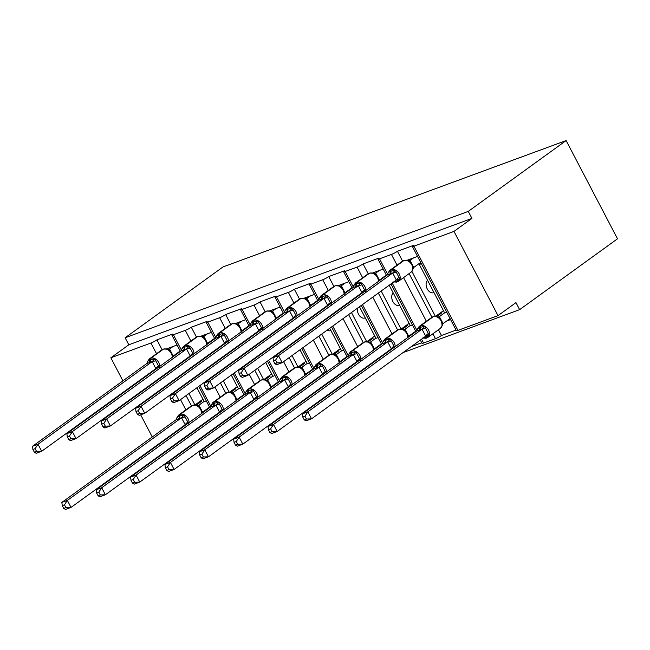 <?xml version="1.0" encoding="UTF-8"?>
<svg xmlns="http://www.w3.org/2000/svg" width="650" height="650" viewBox="0 0 650 650"><rect width="100%" height="100%" fill="white"/><g stroke="black" fill="none" stroke-linecap="round" stroke-linejoin="round"><path stroke-width="0.97" d="M122.907 380.835L110.858 357.784L128.814 344.793L125.141 337.773L223.007 266.939L566.134 140.554L617.5 238.81L519.642 309.644L515.97 302.624L498.014 315.624L457.933 330.387A4.794 0.658 152.4 0 1 456.373 330.663L412.344 246.439A4.794 0.658 152.4 0 1 413.294 245.432L397.434 251.274L402.586 261.121M196.909 428.521L198.543 427.911M231.262 415.862L232.903 415.261M265.623 403.211L267.256 402.602M299.975 390.553L301.616 389.951M334.336 377.902L335.969 377.293M368.688 365.243L370.329 364.642M403.049 352.592L519.642 309.644M177.06 344.996L166.481 348.896M397.434 251.274A4.794 0.658 -27.6 0 1 391.438 254.443L379.543 258.822A4.794 0.658 152.4 0 1 377.991 259.098A4.794 0.658 152.4 0 1 378.934 258.091L363.082 263.933A4.794 0.658 -27.6 0 1 357.086 267.093L345.191 271.473A4.794 0.658 152.4 0 1 343.631 271.749A4.794 0.658 152.4 0 1 344.581 270.741L328.721 276.583A4.794 0.658 -27.6 0 1 322.725 279.752L310.83 284.131A4.794 0.658 152.4 0 1 309.278 284.408A4.794 0.658 152.4 0 1 310.221 283.4L294.369 289.242A4.794 0.658 -27.6 0 1 288.373 292.402L276.477 296.782A4.794 0.658 152.4 0 1 274.918 297.058A4.794 0.658 152.4 0 1 275.868 296.051L260.008 301.892A4.794 0.658 -27.6 0 1 254.012 305.061L242.117 309.441A4.794 0.658 152.4 0 1 240.557 309.709A4.794 0.658 152.4 0 1 241.507 308.709L225.656 314.551A4.794 0.658 -27.6 0 1 219.651 317.712L207.764 322.091A4.794 0.658 152.4 0 1 206.204 322.368A4.794 0.658 152.4 0 1 207.155 321.36L191.295 327.202A4.794 0.658 -27.6 0 1 185.299 330.371L173.404 334.75A4.794 0.658 152.4 0 1 171.844 335.018A4.794 0.658 152.4 0 1 172.794 334.019L156.934 339.852L162.086 349.7M183.048 361.156L183.268 361.579M187.679 370.021L187.899 370.443M192.311 378.877L192.53 379.299M196.942 387.741L204.197 401.627L206.269 400.863M207.781 409.012L206.148 409.614M206.822 421.923L205.189 422.524M211.421 332.345L200.842 336.237M191.295 327.202L196.438 337.049M217.401 348.506L217.62 348.928M222.032 357.362L222.251 357.784M226.663 366.226L226.891 366.649M231.294 375.082L238.558 388.976L240.63 388.213M242.141 396.354L240.5 396.963M241.182 409.264L239.541 409.866M245.773 319.686L235.203 323.586M225.656 314.551L230.799 324.391M251.761 335.847L251.981 336.269M256.392 344.711L256.612 345.134M261.024 353.567L261.243 353.99M265.655 362.432L272.919 376.317L274.983 375.554M276.494 383.703L274.861 384.304M275.543 396.614L273.902 397.215M280.134 307.036L269.555 310.928M260.008 301.892L265.159 311.74M286.114 323.196L286.333 323.619M290.745 332.053L290.964 332.475M295.376 340.917L295.604 341.339M300.016 349.773L307.271 363.667L309.343 362.903M310.854 371.044L309.213 371.654M309.896 383.955L308.254 384.556M314.494 294.377L303.916 298.277M294.369 289.242L299.512 299.081M320.474 310.537L320.694 310.96M325.106 319.402L325.325 319.824M329.737 328.258L341.632 351.008L343.696 350.244M345.215 358.394L343.574 358.995M344.256 371.304L342.615 371.906M348.847 281.726L338.268 285.618M328.721 276.583L333.873 286.431M354.827 297.887L355.046 298.309M359.458 306.743L375.984 338.358L378.056 337.594M379.567 345.743L377.926 346.344M378.609 358.646L376.976 359.247M383.207 269.067L372.629 272.967M363.082 263.933L368.225 273.772M389.188 285.228L410.345 325.699L412.409 324.935M413.928 333.084L412.287 333.686M421.728 342.761L411.328 346.596M194.886 404.909L188.939 393.534M184.527 385.092L184.308 384.67M179.896 376.236L179.676 375.814M175.264 367.372L175.045 366.949M172.185 369.021L172.404 369.444M176.816 377.877L177.036 378.3M181.447 386.742L181.667 387.164M186.079 395.598L191.441 405.852M229.239 392.251L223.299 380.876M218.887 372.442L218.66 372.019M214.248 363.577L214.029 363.155M209.617 354.721L209.398 354.299M206.537 356.363L206.765 356.785M211.169 365.227L211.396 365.649M215.808 374.083L216.028 374.506M220.439 382.947L225.794 393.193M263.599 379.6L257.652 368.225M253.24 359.783L253.021 359.361M248.609 350.927L248.389 350.504M243.977 342.062L243.758 341.64M240.898 343.712L241.118 344.134M245.529 352.568L245.749 352.991M250.161 361.433L250.38 361.855M254.792 370.289L260.154 380.543M297.952 366.941L292.012 355.566M287.601 347.132L287.373 346.71M282.969 338.268L282.742 337.846M278.33 329.412L278.111 328.989M275.251 331.053L275.478 331.476M279.89 339.918L280.109 340.34M284.521 348.774L284.741 349.196M289.152 357.638L294.507 367.884M332.312 354.291L321.734 334.051M317.322 325.618L317.102 325.195M312.691 316.753L312.471 316.331M309.611 318.402L309.831 318.825M314.243 327.259L314.462 327.681M318.874 336.123L328.868 355.233M366.673 341.632L351.455 312.536M347.043 304.102L346.824 303.68M343.972 305.744L344.191 306.166M348.603 314.608L363.22 342.574M401.026 328.981L381.184 291.021M378.324 293.093L397.581 329.924M417.56 256.417L406.981 260.317M421.379 263.713L419.307 264.477L444.698 313.048L446.769 312.284M419.307 264.477L421.102 263.185M450.58 319.581L446.648 321.035M438.457 329.745L441.464 335.498L456.089 330.111M435.386 316.322L411.897 271.408M409.11 273.601L431.933 317.265M110.858 357.784L150.938 343.021A4.794 0.658 -27.6 0 0 156.934 339.852M128.814 344.793L471.941 218.408L453.984 231.4L413.904 246.163A4.794 0.658 152.4 0 1 412.344 246.439M168.139 437.125L169.772 436.524M421.566 339.186L423.573 343.046L435.468 338.658A4.794 0.658 -27.6 0 0 441.464 335.498M423.573 343.046A4.794 0.658 152.4 0 1 422.021 343.314L420.331 340.08M152.263 436.987L140.668 414.806M136.809 407.42L136.589 406.998M132.178 398.564L131.95 398.141M127.538 389.699L127.319 389.277M190.157 381.022A7.036 4.777 -110.2 0 1 189.694 380.77M185.64 372.076A7.036 4.777 -110.2 0 1 185.746 371.418M202.954 399.238L195.106 404.926M224.518 368.363A7.036 4.777 -110.2 0 1 224.047 368.119M220.001 359.418A7.036 4.777 -110.2 0 1 220.098 358.767M237.315 386.588L229.458 392.267M258.871 355.713A7.036 4.777 -110.2 0 1 258.408 355.461M254.353 346.767A7.036 4.777 -110.2 0 1 254.459 346.109M271.668 373.929L263.819 379.616M293.231 343.054A7.036 4.777 -110.2 0 1 292.768 342.81M288.714 334.108A7.036 4.777 -110.2 0 1 288.811 333.458M306.028 361.278L298.171 366.957M330.907 330.501L330.558 330.623A7.036 4.777 -110.2 0 1 327.121 330.151M323.066 321.457A7.036 4.777 -110.2 0 1 323.172 320.799M340.381 348.619L332.532 354.307M365.259 317.842L364.91 317.972A7.036 4.777 -110.2 0 1 359.361 315.551A7.036 4.777 -110.2 0 1 357.524 308.149M374.741 335.969L366.892 341.648M399.62 305.191L399.271 305.313A7.036 4.777 -110.2 0 1 392.762 301.332A7.036 4.777 -110.2 0 1 393.193 292.89M409.094 323.31L401.245 328.998M433.973 292.533L433.623 292.662A7.036 4.777 -110.2 0 1 427.123 288.673A7.036 4.777 -110.2 0 1 427.546 280.239M443.454 310.659L435.606 316.339M453.984 231.4L498.014 315.624M566.134 140.554L468.276 211.388L471.941 218.408M125.141 337.773L468.276 211.388M302.77 417.032L304.241 419.835L306.434 419.031L304.972 416.219L302.77 417.032L302.356 413.847L307.856 411.816L422.118 329.111L416.609 331.142L417.495 329.006L419.64 327.421A1.601 1.089 -110.2 0 1 420.03 326.04L420.688 325.796A6.874 4.956 54.1 0 1 428.586 330.094A6.874 4.956 54.1 0 1 427.879 337.407L440.448 328.307L442.154 325.821L441.464 320.661L438.506 317.387L437.279 316.753L433.444 316.607A1.601 1.089 69.8 0 0 433.257 316.704L432.599 316.948A6.874 4.956 -125.9 0 0 431.722 317.411L419.152 326.511A6.874 4.956 54.1 0 1 420.03 326.04L432.599 316.948A1.601 1.089 -110.2 0 1 432.778 316.851A1.601 1.089 -110.2 0 1 432.981 316.802M418.771 330.444A3.518 2.389 69.8 0 0 419.64 327.421L424.596 326.389L427.017 330.972L429.187 335.164L425.124 337.911A1.601 1.089 69.8 0 0 426.164 338.211A1.601 1.089 69.8 0 0 426.343 338.114M304.972 416.219L307.856 411.816L311.529 418.836L425.709 336.188L422.037 329.168M302.356 413.847L416.609 331.142M306.434 419.031L311.529 418.836L306.02 420.867L304.241 419.835M429.187 335.164L425.709 336.188M438.994 313.885L441.959 312.796L436.743 316.566M438.262 316.973L439.441 316.648L443.056 323.554L442.163 325.821M444.592 312.845L439.4 316.599M450.052 318.565L443.073 323.619M419.152 326.511L417.438 328.998M439.489 318.199L438.506 317.387M438.677 316.956L437.279 316.753M422.118 329.111L424.596 326.389M437.669 315.9L437.271 315.136M387.254 274.991L388.091 272.846L390.284 271.269L395.249 270.246L399.831 279.012L396.427 281.523A1.601 1.089 69.8 0 0 397.467 281.824A1.601 1.089 69.8 0 0 397.646 281.726A6.874 4.956 54.1 0 0 398.523 281.255L411.092 272.163A6.874 4.956 -125.9 0 0 411.799 264.851A6.874 4.956 -125.9 0 0 403.91 260.553L403.244 260.796A6.874 4.956 -125.9 0 0 402.374 261.267L403.431 260.699A1.601 1.089 69.8 0 0 403.244 260.796L390.674 269.896A1.601 1.089 69.8 0 0 390.284 271.269A3.518 2.389 -110.2 0 1 389.415 274.292L387.254 274.991L273 357.695L278.501 355.672L392.762 272.967L389.415 274.292M275.616 360.076L273.423 360.888L274.885 363.691L277.087 362.879L275.616 360.076L278.501 355.672L282.173 362.692L396.354 280.044L392.681 273.024M277.087 362.879L282.173 362.692L276.664 364.715L274.885 363.691M396.817 279.768L396.354 280.044M413.619 257.871L410.053 260.455L413.701 267.41L412.937 269.124C413.286 266.004 412.027 263.372 409.151 261.243L407.924 260.601L404.089 260.455A1.601 1.089 -110.2 0 1 404.389 260.414M420.696 262.421L413.717 267.475M408.119 259.894L407.387 260.423M408.907 260.829L410.053 260.455M412.807 269.677L411.092 272.163M410.134 262.056L409.151 261.243M407.924 260.609L409.321 260.812M395.249 270.246L392.762 272.967M396.435 279.979L399.831 279.012M273 357.695L273.423 360.888M352.901 287.649L238.639 370.354L244.148 368.322L358.41 285.618L352.901 287.649L353.73 285.504L355.924 283.928L360.888 282.896L365.479 291.671M241.264 372.726L239.062 373.539L240.524 376.342L242.726 375.537L241.264 372.726L244.148 368.322L247.821 375.342L361.993 292.695L358.329 285.675M242.726 375.537L247.821 375.342L242.312 377.374L240.524 376.342M363.651 292.086L361.993 292.695M379.267 270.522L375.692 273.106L379.348 280.061L378.706 281.182M386.344 275.072L379.364 280.126M373.758 272.553L373.035 273.073M374.554 273.479L375.692 273.106M375.781 274.706L373.563 273.26L369.728 273.114A1.601 1.089 -110.2 0 1 370.029 273.065M373.563 273.26L374.969 273.463M360.888 282.896L358.41 285.618M238.639 370.354L239.062 373.539M318.541 300.3L204.287 383.004L209.787 380.981L324.049 298.277L318.541 300.3L319.377 298.155L321.571 296.579L326.536 295.555L331.118 304.322M206.903 385.385L204.701 386.197L206.172 389.001L208.374 388.188L206.903 385.385L209.787 380.981L213.46 388.001L327.641 305.354L323.968 298.334M208.374 388.188L213.46 388.001L207.951 390.024L206.172 389.001M329.29 304.736L327.641 305.354M344.906 283.181L341.339 285.764L344.988 292.719L344.346 293.841M351.983 287.731L345.004 292.784M339.406 285.204L338.674 285.732M340.194 286.138L341.339 285.764M341.421 287.365L339.211 285.911L335.376 285.764A1.601 1.089 -110.2 0 1 335.676 285.724M339.211 285.911L340.608 286.122M326.536 295.555L324.049 298.277M204.287 383.004L204.701 386.197M284.188 312.959L169.926 395.663L175.435 393.632L289.697 310.928L284.188 312.959L285.017 310.814L287.211 309.238L292.175 308.206L296.766 316.981M172.551 398.036L170.349 398.848L171.811 401.651L174.013 400.847L172.551 398.036L175.435 393.632L179.099 400.652L293.28 318.004L289.616 310.984M174.013 400.847L179.099 400.652L173.599 402.683L171.811 401.651M294.938 317.395L293.28 318.004M310.554 295.831L306.979 298.415L310.651 305.435L309.993 306.491M317.631 300.381L310.651 305.435M305.045 297.863L304.322 298.382M305.841 298.789L306.979 298.415M307.068 300.016L304.85 298.569L301.015 298.423A1.601 1.089 -110.2 0 1 301.316 298.374M304.85 298.569L306.256 298.773M292.175 308.206L289.697 310.928M169.926 395.663L170.349 398.848M249.828 325.609L135.574 408.314L141.074 406.291L255.336 323.586L249.828 325.609L250.664 323.464L252.858 321.888L257.822 320.864L262.405 329.631M138.19 410.694L135.988 411.507L137.459 414.31L139.661 413.498L138.19 410.694L141.074 406.291L144.747 413.311L258.928 330.663L255.255 323.643M139.661 413.498L144.747 413.311L139.238 415.334L137.459 414.31M260.577 330.046L258.928 330.663M276.193 308.49L272.626 311.074L276.274 318.021L275.632 319.15M283.27 313.04L276.291 318.086M270.684 310.513L269.961 311.041M271.481 311.447L272.626 311.074M272.707 312.666L270.498 311.22L266.662 311.074A1.601 1.089 -110.2 0 1 266.963 311.033M270.498 311.22L271.895 311.431M257.822 320.864L255.336 323.586M135.574 408.314L135.988 411.507M268.418 429.691L269.88 432.494L272.082 431.681L270.611 428.878L268.418 429.691L267.995 426.497L273.504 424.474L387.766 341.77L382.249 343.793L383.142 341.664L385.279 340.072L390.244 339.048L394.826 347.815M270.611 428.878L273.504 424.474L277.168 431.486L391.349 348.847L387.676 341.827M267.995 426.497L382.249 343.793M272.082 431.681L277.168 431.486L271.668 433.517L269.88 432.494M391.812 348.571L391.349 348.847M404.641 326.536L407.599 325.447L402.391 329.225M403.902 329.631L405.088 329.306L408.696 336.204L408.054 337.334M410.239 325.496L405.048 329.257M415.699 331.224L408.712 336.269M383.086 341.648L384.8 339.162A6.874 4.956 54.1 0 1 385.678 338.699L398.247 329.599A6.874 4.956 -125.9 0 0 397.369 330.07L384.8 339.162M405.129 330.85L402.919 329.404L399.084 329.257A1.601 1.089 69.8 0 0 398.905 329.355L398.247 329.599A1.601 1.089 -110.2 0 1 398.426 329.501A1.601 1.089 -110.2 0 1 398.629 329.461M404.316 329.615L402.919 329.404M387.766 341.77L390.244 339.048M403.317 328.551L402.911 327.787M234.057 442.341L235.528 445.144L237.721 444.34L236.259 441.529L234.057 442.341L233.634 439.156L239.143 437.125L353.405 354.421L347.896 356.452L348.782 354.315L350.919 352.731L355.883 351.699L360.474 360.474M236.259 441.529L239.143 437.125L242.816 444.145L356.988 361.498L353.324 354.477M233.634 439.156L347.896 356.452M237.721 444.34L242.816 444.145L237.307 446.176L235.528 445.144M357.459 361.221L356.988 361.498M370.281 339.194L373.246 338.106L368.03 341.876M369.549 342.282L370.727 341.957L374.343 348.863L373.701 349.984M375.879 338.154L370.687 341.908M381.339 343.874L374.359 348.928M348.733 354.307L350.439 351.821A6.874 4.956 54.1 0 1 351.317 351.349L363.886 342.257A6.874 4.956 -125.9 0 0 363.009 342.721L350.439 351.821M370.776 343.509L368.566 342.062L364.731 341.916A1.601 1.089 69.8 0 0 364.544 342.014L363.886 342.257A1.601 1.089 -110.2 0 1 364.065 342.16A1.601 1.089 -110.2 0 1 364.268 342.111M369.964 342.266L368.566 342.062M353.405 354.421L355.883 351.699M368.956 341.209L368.558 340.446M199.704 455L201.167 457.803L203.369 456.991L201.898 454.188L199.704 455L199.282 451.807L204.791 449.784L319.044 367.079L313.536 369.102L314.429 366.974L316.566 365.381L321.531 364.358L326.113 373.124M201.898 454.188L204.791 449.784L208.455 456.796L322.636 374.156L318.963 367.136M199.282 451.807L313.536 369.102M203.369 456.991L208.455 456.796L202.946 458.827L201.167 457.803M323.099 373.88L322.636 374.156M335.928 351.845L338.886 350.756L333.669 354.534M335.189 354.941L336.375 354.616L339.983 361.514L339.341 362.643M341.526 350.805L336.334 354.567M346.978 356.533L339.999 361.579M314.373 366.957L316.087 364.471A6.874 4.956 54.1 0 1 316.956 364.008L329.526 354.908A6.874 4.956 -125.9 0 0 328.656 355.371L316.087 364.471M336.416 356.159L334.206 354.713L335.603 354.924M319.044 367.079L321.531 364.358M334.596 353.86L334.197 353.096M165.344 467.651L166.806 470.454L169.008 469.641L167.546 466.838L165.344 467.651L164.921 464.466L170.43 462.434L284.692 379.73L279.183 381.761L280.069 379.624L282.206 378.032L287.17 377.008L291.761 385.783M167.546 466.838L170.43 462.434L174.102 469.454L288.275 386.807L284.611 379.787M164.921 464.466L279.183 381.761M169.008 469.641L174.102 469.454L168.594 471.486L166.806 470.454M288.746 386.531L288.275 386.807M301.567 364.504L304.533 363.415L299.317 367.185M300.836 367.591L302.014 367.266L305.63 374.173L304.988 375.294M307.166 363.464L301.974 367.217M312.626 369.184L305.646 374.238M280.012 379.616L281.726 377.13A6.874 4.956 54.1 0 1 282.604 376.659L295.173 367.567A6.874 4.956 -125.9 0 0 294.296 368.03L281.726 377.13M302.063 368.818L299.845 367.372L296.018 367.226A1.601 1.089 69.8 0 0 295.831 367.323L295.173 367.567A1.601 1.089 -110.2 0 1 295.352 367.469A1.601 1.089 -110.2 0 1 295.555 367.421M301.251 367.575L299.845 367.372M284.692 379.73L287.17 377.008M300.243 366.519L299.845 365.755M215.475 338.268L101.213 420.973L106.722 418.941L220.984 336.237L215.475 338.268L216.304 336.123L218.498 334.547L223.462 333.515L228.053 342.29M103.837 423.345L101.636 424.157L103.098 426.961L105.3 426.156L103.837 423.345L106.722 418.941L110.386 425.961L224.567 343.314L220.903 336.294M105.3 426.156L110.386 425.961L104.886 427.993L103.098 426.961M226.224 342.696L224.567 343.314M241.841 321.141L238.266 323.724L241.938 330.744L241.272 331.801M248.918 325.691L241.938 330.744M236.332 323.172L235.609 323.692M237.12 324.098L238.266 323.724M238.347 325.325L236.137 323.879L232.302 323.733A1.601 1.089 -110.2 0 1 232.602 323.684M236.137 323.879L237.534 324.082M223.462 333.515L220.984 336.237M101.213 420.973L101.636 424.157M130.991 480.309L132.454 483.113L134.656 482.3L133.185 479.497L130.991 480.309L130.569 477.116L136.069 475.093L250.331 392.389L244.822 394.412L245.708 392.283L247.853 390.691L252.818 389.667L257.4 398.434M133.185 479.497L136.069 475.093L139.742 482.105L253.922 399.466L250.25 392.446M130.569 477.116L244.822 394.412M134.656 482.3L139.742 482.105L134.233 484.136L132.454 483.113M254.386 399.189L253.922 399.466M267.215 377.154L270.173 376.066L264.956 379.844M266.476 380.242L267.662 379.925L271.269 386.823L270.627 387.952M272.813 376.114L267.621 379.876M278.265 381.842L271.286 386.888M245.659 392.267L247.374 389.781A6.874 4.956 54.1 0 1 248.243 389.317L260.812 380.217A6.874 4.956 -125.9 0 0 259.935 380.681L247.374 389.781M267.702 381.469L265.493 380.023L261.658 379.876A1.601 1.089 69.8 0 0 261.479 379.974L260.812 380.217A1.601 1.089 -110.2 0 1 260.999 380.12A1.601 1.089 -110.2 0 1 261.194 380.079M266.89 380.234L265.493 380.023M250.331 392.389L252.818 389.667M265.882 379.169L265.484 378.406M181.114 350.919L66.861 433.623L72.361 431.6L186.623 348.896L181.114 350.919L181.943 348.774L184.145 347.197L189.101 346.174L193.692 354.941M69.477 436.004L67.275 436.816L68.746 439.619L70.939 438.807L69.477 436.004L72.361 431.6L76.034 438.612L190.214 355.973L186.542 348.952M70.939 438.807L76.034 438.612L70.525 440.643L68.746 439.619M191.864 355.355L190.214 355.973M207.48 333.799L203.905 336.383L207.561 343.33L206.919 344.459M214.557 338.349L207.577 343.395M201.971 335.822L201.248 336.351M202.768 336.757L203.905 336.383M203.994 337.976L201.784 336.529L197.949 336.383A1.601 1.089 -110.2 0 1 198.25 336.342M201.784 336.529L203.182 336.741M189.101 346.174L186.623 348.896M66.861 433.623L67.275 436.816M96.631 492.96L98.093 495.763L100.295 494.951L98.832 492.148L96.631 492.96L96.208 489.775L101.717 487.744L215.979 405.039L210.47 407.071L211.356 404.934L213.493 403.341L218.457 402.317L223.047 411.092M98.832 492.148L101.717 487.744L105.381 494.764L219.562 412.116L215.898 405.096M96.208 489.775L210.47 407.071M100.295 494.951L105.381 494.764L99.881 496.795L98.093 495.763M220.033 411.84L219.562 412.116M232.854 389.813L235.82 388.724L230.604 392.494M232.123 392.901L233.301 392.576L236.917 399.482L236.275 400.603M238.453 388.773L233.261 392.527M243.912 394.493L236.933 399.547M211.299 404.926L213.013 402.439A6.874 4.956 54.1 0 1 213.891 401.968L226.46 392.876A6.874 4.956 -125.9 0 0 225.582 393.339L213.013 402.439M233.35 394.127L231.132 392.681L227.297 392.535A1.601 1.089 69.8 0 0 227.118 392.632L226.46 392.876A1.601 1.089 -110.2 0 1 226.639 392.779A1.601 1.089 -110.2 0 1 226.842 392.73M232.537 392.884L231.132 392.681M215.979 405.039L218.457 402.317M231.53 391.828L231.132 391.064M146.754 363.577L32.5 446.282L38.009 444.251L152.271 361.546L146.754 363.577L147.591 361.433L149.784 359.848L154.749 358.824L159.331 367.599M35.116 448.654L32.922 449.467L34.385 452.27L36.587 451.466L35.116 448.654L38.009 444.251L41.673 451.271L155.854 368.623L152.181 361.603M36.587 451.466L41.673 451.271L36.172 453.302L34.385 452.27M157.511 368.006L155.854 368.623M173.119 346.45L169.553 349.034L173.201 355.989L172.559 357.11M180.204 351L173.217 356.054M167.619 348.481L166.896 349.001M168.407 349.408L169.553 349.034M169.634 350.634L167.424 349.188L163.589 349.042A1.601 1.089 -110.2 0 1 163.889 348.993M167.424 349.188L168.821 349.391M154.749 358.824L152.271 361.546M32.5 446.282L32.922 449.467M62.27 505.619L63.741 508.422L65.942 507.609L64.472 504.806L62.27 505.619L61.856 502.426L67.356 500.402L181.537 417.755L176.109 419.721L176.995 417.593L179.14 416L184.104 414.968L188.687 423.743M64.472 504.806L67.356 500.402L71.029 507.414L185.209 424.775L181.537 417.755M61.856 502.426L176.109 419.721M65.942 507.609L71.029 507.414L65.52 509.446L63.741 508.422M185.673 424.499L185.209 424.775M198.502 402.464L201.459 401.375L196.243 405.153M197.763 405.551L198.949 405.234L202.556 412.132L201.914 413.262M204.092 401.424L198.908 405.186M209.552 407.152L202.572 412.197M176.946 417.576L178.653 415.09A6.874 4.956 54.1 0 1 179.53 414.627L192.099 405.527A6.874 4.956 -125.9 0 0 191.222 405.99L178.653 415.09M198.989 406.778L196.779 405.332L192.944 405.186A1.601 1.089 69.8 0 0 192.766 405.283L192.099 405.527A1.601 1.089 -110.2 0 1 192.286 405.429A1.601 1.089 -110.2 0 1 192.481 405.389M198.177 405.543L196.779 405.332M181.618 417.69L184.104 414.968M197.169 404.479L196.771 403.715M150.938 343.021L156.528 353.714M166.636 373.035L166.855 373.457M171.267 381.899L171.486 382.322M175.898 390.756L176.118 391.178M180.529 399.62L185.884 409.858M173.404 334.75L181.561 350.358M186.071 358.971L186.29 359.393M190.702 367.827L190.921 368.249M195.333 376.691L195.553 377.114M199.964 385.556L210.917 406.502M215.418 415.114L215.637 415.537M185.299 330.371L190.889 341.055M200.988 360.384L201.207 360.807M205.619 369.241L205.839 369.663M210.251 378.105L210.478 378.527M214.882 386.961L220.236 397.207M207.764 322.091L215.922 337.699M220.423 346.312L220.643 346.734M225.054 355.176L225.274 355.599M229.686 364.033L229.913 364.455M234.325 372.897L245.278 393.851M249.779 402.464L249.998 402.886M219.651 317.712L225.241 328.404M235.349 347.726L235.568 348.148M239.98 356.59L240.199 357.012M244.611 365.446L244.831 365.869M249.243 374.311L254.597 384.548M242.117 309.441L250.274 325.049M254.784 333.661L255.003 334.084M259.415 342.517L259.634 342.94M264.046 351.382L264.266 351.804M268.678 360.246L279.63 381.192M284.131 389.805L284.359 390.227M254.012 305.061L259.602 315.746M269.701 335.075L269.921 335.498M274.332 343.931L274.552 344.354M278.964 352.796L279.191 353.218M283.603 361.66L288.957 371.898M276.477 296.782L284.635 312.39M289.136 321.002L289.356 321.425M293.767 329.867L293.995 330.289M298.399 338.731L298.626 339.154M303.038 347.588L313.991 368.542M318.492 377.154L318.711 377.577M288.373 292.402L293.954 303.095M304.062 322.416L304.281 322.839M308.693 331.281L308.912 331.703M313.324 340.137L323.31 359.239M310.83 284.131L318.996 299.739M323.497 308.352L323.716 308.774M328.128 317.208L328.348 317.631M332.759 326.072L348.343 355.883M352.844 364.496L353.072 364.918M322.725 279.752L328.315 290.444M338.414 309.766L338.634 310.188M343.046 318.622L357.671 346.588M345.191 271.473L353.348 287.081M357.849 295.693L358.069 296.116M362.481 304.558L382.704 343.233M387.205 351.845L387.424 352.267M357.086 267.093L362.668 277.786M372.775 297.107L392.023 333.929M379.543 258.822L387.709 274.43M392.21 283.043L417.056 330.574M391.438 254.443L397.028 265.135M403.553 277.615L426.384 321.279M432.908 333.767L435.468 338.658M413.904 246.163L457.933 330.387M440.448 328.307A6.874 4.956 -125.9 0 0 441.155 320.994A6.874 4.956 -125.9 0 0 433.257 316.704L420.688 325.796A1.601 1.089 69.8 0 0 420.298 327.178A3.518 2.389 69.8 0 1 419.429 330.2M422.329 338.065L426.164 338.211L427.879 337.407A6.874 4.956 54.1 0 1 427.001 337.87A1.601 1.089 -110.2 0 1 426.823 337.967A1.601 1.089 -110.2 0 1 425.782 337.667A3.518 2.389 69.8 0 0 424.613 336.976M433.745 316.558A1.601 1.089 69.8 0 0 433.444 316.607L431.722 317.411M442.358 323.651L443.056 323.554M439.083 317.793A3.518 1.227 139.7 0 1 439.441 316.648M425.661 336.139A3.518 1.227 139.7 0 1 428.163 333.653M422.053 329.233L425.409 328.388M425.124 337.911A3.518 2.389 69.8 0 0 424.174 337.293M403.626 260.658A1.601 1.089 69.8 0 0 403.431 260.699L404.089 260.455A1.601 1.089 -110.2 0 0 403.91 260.553L391.341 269.652A6.874 4.956 54.1 0 1 399.23 273.942A6.874 4.956 54.1 0 1 398.523 281.255L396.809 282.067A1.601 1.089 -110.2 0 1 395.769 281.759L396.427 281.523A3.518 2.389 -110.2 0 0 395.265 280.832M388.091 272.846L389.805 270.359A6.874 4.956 54.1 0 1 390.674 269.896L391.341 269.652A1.601 1.089 -110.2 0 0 390.942 271.026A3.518 2.389 -110.2 0 1 390.073 274.048M396.988 281.97A1.601 1.089 -110.2 0 1 396.809 282.067L392.974 281.921M410.093 260.504A3.518 1.227 -40.3 0 0 409.727 261.649M413.701 267.41L413.01 267.499M394.826 281.149A3.518 2.389 -110.2 0 1 395.769 281.759M396.061 272.244L392.697 273.089M398.816 277.509A3.518 1.227 -40.3 0 0 396.313 279.996M378.389 281.409A6.874 4.956 -125.9 0 0 377.439 277.501A6.874 4.956 -125.9 0 0 369.549 273.211L368.891 273.455A6.874 4.956 -125.9 0 0 368.014 273.918L369.07 273.358A1.601 1.089 69.8 0 0 368.891 273.455L356.322 282.547A1.601 1.089 69.8 0 0 355.924 283.928A3.518 2.389 -110.2 0 1 355.062 286.951M369.273 273.309A1.601 1.089 69.8 0 0 369.07 273.358L369.728 273.114A1.601 1.089 -110.2 0 0 369.549 273.211L356.98 282.311A6.874 4.956 54.1 0 1 364.869 286.601A6.874 4.956 54.1 0 1 365.82 290.509M353.738 285.504L355.444 283.018A6.874 4.956 54.1 0 1 356.322 282.547L356.98 282.311A1.601 1.089 -110.2 0 0 356.59 283.684A3.518 2.389 -110.2 0 1 355.721 286.707M375.733 273.154A3.518 1.227 -40.3 0 0 375.367 274.3M379.348 280.061L378.649 280.158M360.466 293.8A3.518 2.389 -110.2 0 1 360.937 294.044M360.904 293.483A3.518 2.389 -110.2 0 1 361.416 293.694M361.701 284.895L358.345 285.74M364.455 290.16A3.518 1.227 -40.3 0 0 361.952 292.646M344.037 294.068A6.874 4.956 -125.9 0 0 343.086 290.16A6.874 4.956 -125.9 0 0 335.197 285.862L334.531 286.106A6.874 4.956 -125.9 0 0 333.653 286.577L334.717 286.008A1.601 1.089 69.8 0 0 334.531 286.106L321.961 295.206A1.601 1.089 69.8 0 0 321.571 296.579A3.518 2.389 -110.2 0 1 320.702 299.601M334.912 285.967A1.601 1.089 69.8 0 0 334.717 286.008L335.376 285.764A1.601 1.089 -110.2 0 0 335.197 285.862L322.627 294.962A6.874 4.956 54.1 0 1 330.517 299.252A6.874 4.956 54.1 0 1 331.467 303.168M319.377 298.155L321.084 295.669A6.874 4.956 54.1 0 1 321.961 295.206L322.627 294.962A1.601 1.089 -110.2 0 0 322.229 296.335A3.518 2.389 -110.2 0 1 321.36 299.358M341.38 285.813A3.518 1.227 -40.3 0 0 341.014 286.959M344.988 292.719L344.289 292.809M326.113 306.459A3.518 2.389 -110.2 0 1 326.576 306.702M326.552 306.142A3.518 2.389 -110.2 0 1 327.064 306.353M327.348 297.546L323.984 298.399M330.094 302.819A3.518 1.227 -40.3 0 0 327.6 305.305M309.676 306.719A6.874 4.956 -125.9 0 0 308.726 302.811A6.874 4.956 -125.9 0 0 300.836 298.521L300.178 298.764A6.874 4.956 -125.9 0 0 299.301 299.227L300.357 298.667A1.601 1.089 69.8 0 0 300.178 298.764L287.609 307.856A1.601 1.089 69.8 0 0 287.211 309.238A3.518 2.389 -110.2 0 1 286.341 312.26M300.56 298.618A1.601 1.089 69.8 0 0 300.357 298.667L301.015 298.423A1.601 1.089 -110.2 0 0 300.836 298.521L288.267 307.621A6.874 4.956 54.1 0 1 296.156 311.911A6.874 4.956 54.1 0 1 297.107 315.819M285.017 310.814L286.731 308.327A6.874 4.956 54.1 0 1 287.609 307.856L288.267 307.621A1.601 1.089 -110.2 0 0 287.877 308.994A3.518 2.389 -110.2 0 1 287.007 312.016M307.019 298.464A3.518 1.227 -40.3 0 0 306.654 299.609M310.627 305.37L309.936 305.467M291.752 319.109A3.518 2.389 -110.2 0 1 292.224 319.353M292.191 318.793A3.518 2.389 -110.2 0 1 292.703 319.004M292.988 310.204L289.632 311.049M295.742 315.469A3.518 1.227 -40.3 0 0 293.239 317.956M275.324 319.377A6.874 4.956 -125.9 0 0 274.373 315.461A6.874 4.956 -125.9 0 0 266.484 311.171L265.817 311.415A6.874 4.956 -125.9 0 0 264.94 311.886L266.004 311.317A1.601 1.089 69.8 0 0 265.817 311.415L253.248 320.515A1.601 1.089 69.8 0 0 252.858 321.888A3.518 2.389 -110.2 0 1 251.989 324.911M266.199 311.277A1.601 1.089 69.8 0 0 266.004 311.317L266.662 311.074A1.601 1.089 -110.2 0 0 266.484 311.171L253.914 320.271A6.874 4.956 54.1 0 1 261.804 324.561A6.874 4.956 54.1 0 1 262.754 328.477M250.664 323.464L252.371 320.978A6.874 4.956 54.1 0 1 253.248 320.515L253.914 320.271A1.601 1.089 -110.2 0 0 253.516 321.644A3.518 2.389 -110.2 0 1 252.647 324.667M272.667 311.123A3.518 1.227 -40.3 0 0 272.301 312.268M276.274 318.021L275.576 318.118M257.392 331.768A3.518 2.389 -110.2 0 1 257.863 332.012M257.839 331.451A3.518 2.389 -110.2 0 1 258.351 331.662M258.635 322.855L255.271 323.708M261.381 328.128A3.518 1.227 -40.3 0 0 258.887 330.614M407.745 337.561A6.874 4.956 -125.9 0 0 406.794 333.645A6.874 4.956 -125.9 0 0 398.905 329.355L386.336 338.455A6.874 4.956 54.1 0 1 394.225 342.745A6.874 4.956 54.1 0 1 395.176 346.653M384.41 343.094A3.518 2.389 69.8 0 0 385.279 340.072A1.601 1.089 -110.2 0 1 385.678 338.699L386.336 338.455A1.601 1.089 69.8 0 0 385.938 339.828A3.518 2.389 69.8 0 1 385.076 342.851M399.384 329.217A1.601 1.089 69.8 0 0 399.084 329.257L397.369 330.07M408.005 336.302L408.696 336.204M404.723 330.452A3.518 1.227 139.7 0 1 405.088 329.306M391.308 348.798A3.518 1.227 139.7 0 1 393.811 346.312M387.701 341.892L391.056 341.039M390.772 349.846A3.518 2.389 69.8 0 0 390.26 349.635M390.293 350.196A3.518 2.389 69.8 0 0 389.821 349.952M373.384 350.212A6.874 4.956 -125.9 0 0 372.434 346.304A6.874 4.956 -125.9 0 0 364.544 342.014L351.975 351.106A6.874 4.956 54.1 0 1 359.873 355.404A6.874 4.956 54.1 0 1 360.815 359.312M350.058 355.753A3.518 2.389 69.8 0 0 350.919 352.731A1.601 1.089 -110.2 0 1 351.317 351.349L351.975 351.106A1.601 1.089 69.8 0 0 351.585 352.487A3.518 2.389 69.8 0 1 350.716 355.509M365.032 341.868A1.601 1.089 69.8 0 0 364.731 341.916L363.009 342.721M373.644 348.961L374.343 348.863M370.37 343.102A3.518 1.227 139.7 0 1 370.727 341.957M356.947 361.449A3.518 1.227 139.7 0 1 359.45 358.963M353.34 354.543L356.696 353.697M356.411 362.497A3.518 2.389 69.8 0 0 355.899 362.286M355.932 362.846A3.518 2.389 69.8 0 0 355.461 362.602M339.032 362.871A6.874 4.956 -125.9 0 0 338.081 358.954A6.874 4.956 -125.9 0 0 330.192 354.664L329.526 354.908A1.601 1.089 -110.2 0 1 329.713 354.811A1.601 1.089 -110.2 0 1 329.908 354.77M315.697 368.404A3.518 2.389 69.8 0 0 316.566 365.381A1.601 1.089 -110.2 0 1 316.956 364.008L317.623 363.764A6.874 4.956 54.1 0 1 325.512 368.054A6.874 4.956 54.1 0 1 326.463 371.963M316.355 368.16A3.518 2.389 69.8 0 0 317.224 365.137A1.601 1.089 69.8 0 1 317.623 363.764L330.192 354.664A1.601 1.089 69.8 0 1 330.371 354.567L328.656 355.371M330.671 354.526A1.601 1.089 69.8 0 0 330.371 354.567L334.197 354.713M339.292 361.611L339.983 361.514M336.009 355.761A3.518 1.227 139.7 0 1 336.375 354.616M322.595 374.108A3.518 1.227 139.7 0 1 325.098 371.613M318.988 367.201L322.343 366.348M322.059 375.156A3.518 2.389 69.8 0 0 321.547 374.944M321.571 375.505A3.518 2.389 69.8 0 0 321.108 375.261M304.671 375.521A6.874 4.956 -125.9 0 0 303.721 371.613A6.874 4.956 -125.9 0 0 295.831 367.323L283.262 376.415A6.874 4.956 54.1 0 1 291.151 380.713A6.874 4.956 54.1 0 1 292.102 384.621M281.344 381.054A3.518 2.389 69.8 0 0 282.206 378.032A1.601 1.089 -110.2 0 1 282.604 376.659L283.262 376.415A1.601 1.089 69.8 0 0 282.872 377.796A3.518 2.389 69.8 0 1 282.002 380.819M296.311 367.177A1.601 1.089 69.8 0 0 296.018 367.226L294.296 368.03M304.931 374.27L305.63 374.173M301.649 368.412A3.518 1.227 139.7 0 1 302.014 367.266M288.234 386.758A3.518 1.227 139.7 0 1 290.737 384.272M284.627 379.852L287.983 379.007M287.698 387.806A3.518 2.389 69.8 0 0 287.186 387.595M287.219 388.156A3.518 2.389 69.8 0 0 286.748 387.912M240.963 332.028A6.874 4.956 -125.9 0 0 240.012 328.12A6.874 4.956 -125.9 0 0 232.123 323.83L231.465 324.074A6.874 4.956 -125.9 0 0 230.588 324.537L231.644 323.976A1.601 1.089 69.8 0 0 231.465 324.074L218.896 333.166A1.601 1.089 69.8 0 0 218.498 334.547A3.518 2.389 -110.2 0 1 217.628 337.569M231.847 323.928A1.601 1.089 69.8 0 0 231.644 323.976L232.302 323.733A1.601 1.089 -110.2 0 0 232.123 323.83L219.554 332.922A6.874 4.956 54.1 0 1 227.443 337.22A6.874 4.956 54.1 0 1 228.394 341.128M216.304 336.123L218.018 333.637A6.874 4.956 54.1 0 1 218.896 333.166L219.554 332.922A1.601 1.089 -110.2 0 0 219.156 334.303A3.518 2.389 -110.2 0 1 218.294 337.326M238.306 323.773A3.518 1.227 -40.3 0 0 237.941 324.919M241.914 330.679L241.223 330.777M223.039 344.419A3.518 2.389 -110.2 0 1 223.511 344.662M223.478 344.102A3.518 2.389 -110.2 0 1 223.99 344.313M224.274 335.514L220.919 336.359M227.029 340.779A3.518 1.227 -40.3 0 0 224.526 343.265M270.319 388.18A6.874 4.956 -125.9 0 0 269.368 384.264A6.874 4.956 -125.9 0 0 261.479 379.974L248.909 389.074A6.874 4.956 54.1 0 1 256.799 393.364A6.874 4.956 54.1 0 1 257.749 397.272M246.984 393.713A3.518 2.389 69.8 0 0 247.853 390.691A1.601 1.089 -110.2 0 1 248.243 389.317L248.909 389.074A1.601 1.089 69.8 0 0 248.511 390.447A3.518 2.389 69.8 0 1 247.642 393.469M261.958 379.836A1.601 1.089 69.8 0 0 261.658 379.876L259.935 380.681M270.579 386.921L271.269 386.823M267.296 381.071A3.518 1.227 139.7 0 1 267.662 379.925M253.882 399.417A3.518 1.227 139.7 0 1 256.384 396.923M250.266 392.511L253.63 391.658M253.346 400.465A3.518 2.389 69.8 0 0 252.834 400.254M252.858 400.814A3.518 2.389 69.8 0 0 252.395 400.571M206.602 344.687A6.874 4.956 -125.9 0 0 205.66 340.771A6.874 4.956 -125.9 0 0 197.763 336.481L197.104 336.724A6.874 4.956 -125.9 0 0 196.227 337.196L197.283 336.627A1.601 1.089 69.8 0 0 197.104 336.724L184.535 345.824A1.601 1.089 69.8 0 0 184.145 347.197A3.518 2.389 -110.2 0 1 183.276 350.22M197.486 336.586A1.601 1.089 69.8 0 0 197.283 336.627L197.949 336.383A1.601 1.089 -110.2 0 0 197.763 336.481L185.193 345.581A6.874 4.956 54.1 0 1 193.091 349.871A6.874 4.956 54.1 0 1 194.033 353.779M181.951 348.774L183.657 346.287A6.874 4.956 54.1 0 1 184.535 345.824L185.193 345.581A1.601 1.089 -110.2 0 0 184.803 346.954A3.518 2.389 -110.2 0 1 183.934 349.976M203.954 336.432A3.518 1.227 -40.3 0 0 203.588 337.577M207.561 343.33L206.862 343.428M188.679 357.077A3.518 2.389 -110.2 0 1 189.15 357.321M189.118 356.761A3.518 2.389 -110.2 0 1 189.638 356.972M189.914 348.164L186.558 349.017M192.668 353.429A3.518 1.227 -40.3 0 0 190.166 355.924M235.958 400.831A6.874 4.956 -125.9 0 0 235.007 396.923A6.874 4.956 -125.9 0 0 227.118 392.632L214.549 401.724A6.874 4.956 54.1 0 1 222.438 406.023A6.874 4.956 54.1 0 1 223.389 409.931M212.623 406.364A3.518 2.389 69.8 0 0 213.493 403.341A1.601 1.089 -110.2 0 1 213.891 401.968L214.549 401.724A1.601 1.089 69.8 0 0 214.159 403.098A3.518 2.389 69.8 0 1 213.289 406.128M227.597 392.486A1.601 1.089 69.8 0 0 227.297 392.535L225.582 393.339M236.218 399.579L236.917 399.482M232.936 393.721A3.518 1.227 139.7 0 1 233.301 392.576M219.521 412.067A3.518 1.227 139.7 0 1 222.024 409.581M215.914 405.161L219.269 404.316M218.985 413.116A3.518 2.389 69.8 0 0 218.473 412.904M218.506 413.465A3.518 2.389 69.8 0 0 218.034 413.221M172.25 357.338A6.874 4.956 -125.9 0 0 171.299 353.429A6.874 4.956 -125.9 0 0 163.41 349.139L162.752 349.383A6.874 4.956 -125.9 0 0 161.874 349.846L162.931 349.286A1.601 1.089 69.8 0 0 162.752 349.383L150.183 358.475A1.601 1.089 69.8 0 0 149.784 359.848A3.518 2.389 -110.2 0 1 148.915 362.879M163.134 349.237A1.601 1.089 69.8 0 0 162.931 349.286L163.589 349.042A1.601 1.089 -110.2 0 0 163.41 349.139L150.841 358.231A6.874 4.956 54.1 0 1 158.73 362.529A6.874 4.956 54.1 0 1 159.681 366.438M147.591 361.433L149.305 358.946A6.874 4.956 54.1 0 1 150.183 358.475L150.841 358.231A1.601 1.089 -110.2 0 0 150.442 359.613A3.518 2.389 -110.2 0 1 149.581 362.635M169.593 349.082A3.518 1.227 -40.3 0 0 169.227 350.228M173.201 355.989L172.51 356.086M154.326 369.728A3.518 2.389 -110.2 0 1 154.798 369.972M154.765 369.411A3.518 2.389 -110.2 0 1 155.277 369.623M155.561 360.823L152.206 361.668M158.316 366.088A3.518 1.227 -40.3 0 0 155.813 368.574M201.606 413.489A6.874 4.956 -125.9 0 0 200.655 409.573A6.874 4.956 -125.9 0 0 192.766 405.283L180.196 414.383A6.874 4.956 54.1 0 1 188.086 418.673A6.874 4.956 54.1 0 1 189.036 422.581M178.271 419.023A3.518 2.389 69.8 0 0 179.14 416A1.601 1.089 -110.2 0 1 179.53 414.627L180.196 414.383A1.601 1.089 69.8 0 0 179.798 415.756A3.518 2.389 69.8 0 1 178.929 418.779M193.245 405.145A1.601 1.089 69.8 0 0 192.944 405.186L191.222 405.99M201.857 412.23L202.556 412.132M198.583 406.38A3.518 1.227 139.7 0 1 198.949 405.234M185.169 424.726A3.518 1.227 139.7 0 1 187.663 422.232M181.553 417.82L184.917 416.967M184.632 425.774A3.518 2.389 69.8 0 0 184.121 425.563M184.145 426.124A3.518 2.389 69.8 0 0 183.682 425.88M377.991 259.098L386.563 275.494M390.975 283.936L415.919 331.646M343.631 271.749L352.202 288.153M356.614 296.587L356.842 297.009M361.254 305.451L381.558 344.297M385.97 352.739L386.189 353.161M309.278 284.408L317.85 300.804M322.262 309.246L322.481 309.668M326.893 318.102L327.113 318.524M331.524 326.966L347.206 356.956M351.618 365.389L351.837 365.812M274.918 297.058L283.489 313.463M287.901 321.896L288.129 322.319M292.533 330.761L292.76 331.183M297.172 339.617L297.391 340.039M301.803 348.481L312.845 369.606M317.257 378.048L317.476 378.471M240.557 309.709L249.137 326.113M253.549 334.555L253.768 334.977M258.18 343.411L258.399 343.834M262.811 352.276L263.031 352.698M267.442 361.132L278.493 382.265M282.896 390.699L283.124 391.121M206.204 322.368L214.776 338.772M219.188 347.206L219.408 347.628M223.819 356.07L224.047 356.493M228.459 364.926L228.678 365.349M233.09 373.791L244.132 394.916M248.544 403.358L248.763 403.78M171.844 335.018L180.424 351.423M184.836 359.864L185.055 360.287M189.467 368.721L189.686 369.143M194.098 377.585L194.317 378.007M198.729 386.441L209.771 407.574M214.183 416.008L214.411 416.431M389.805 270.359L402.374 261.267M355.444 283.018L368.014 273.918M359.751 294.905L359.149 294.759M378.576 281.783C378.934 278.663 377.666 276.031 374.798 273.894M321.084 295.669L333.653 286.577M325.39 307.564L324.789 307.409M344.216 294.442C344.573 291.314 343.314 288.681 340.438 286.553M286.731 308.327L299.301 299.227M291.037 320.214L290.436 320.068M309.863 307.092C310.213 303.973 308.953 301.34 306.085 299.203M252.371 320.978L264.94 311.886M256.677 332.865L256.076 332.719M275.502 319.751C275.86 316.623 274.601 313.991 271.724 311.862M404.146 330.046L407.111 333.312L407.932 337.935M389.098 351.049L388.505 350.902M369.793 342.696L372.751 345.971L373.571 350.586M354.746 363.707L354.144 363.561M335.433 355.355L338.398 358.621L339.219 363.244M320.385 376.358L319.792 376.212M301.08 368.006L304.037 371.28L304.858 375.895M286.033 389.017L285.431 388.871M218.018 333.637L230.588 324.537M222.324 345.524L221.723 345.377M241.15 332.402C241.499 329.282 240.24 326.649 237.364 324.512M266.719 380.664L269.685 383.931L270.498 388.554M251.672 401.668L251.071 401.521M183.657 346.287L196.227 337.196M187.964 358.174L187.362 358.028M206.789 345.061C207.147 341.933 205.888 339.3 203.011 337.171M232.367 393.315L235.324 396.589L236.145 401.204M217.319 414.326L216.718 414.18M149.305 358.946L161.874 349.846M153.603 370.833L153.01 370.687M172.437 357.711C172.786 354.591 171.527 351.959 168.651 349.822M198.006 405.974L200.972 409.24L201.784 413.863M182.959 426.977L182.357 426.831"/></g></svg>
